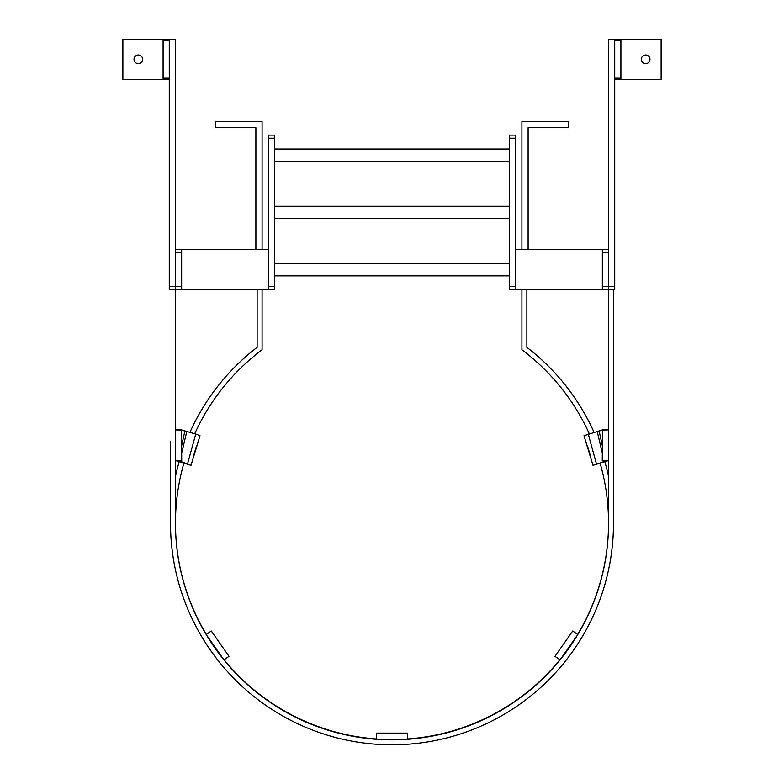 <?xml version="1.0" encoding="UTF-8"?>
<svg xmlns="http://www.w3.org/2000/svg" width="784" height="784" viewBox="0 0 784 784"><rect width="100%" height="100%" fill="white"/><g stroke="black" fill="none" stroke-linecap="round" stroke-linejoin="round"><path stroke-width="1.18" d="M274.449 263.473L509.551 263.473L274.449 263.473M274.449 161.386L509.551 161.386M274.449 149.019L509.551 149.019M274.449 275.841L509.551 275.841M274.449 138.19L268.265 138.19L268.265 135.093L274.449 135.093L274.449 289.766L169.275 289.766L169.275 39.2L175.459 39.2L175.459 289.766L175.459 286.67L169.275 286.67M268.265 138.19L268.265 289.766M274.449 218.618L509.551 218.618M274.449 206.241L509.551 206.241M509.551 138.19L515.735 138.19L515.735 135.093L509.551 135.093L509.551 289.766L515.735 289.766L515.735 249.547L608.541 249.547M515.735 138.19L515.735 249.547M268.265 249.547L181.653 249.547L181.653 252.644L175.459 252.644L175.459 286.67L181.653 286.67L181.653 289.766M181.653 249.547L175.459 249.547M181.653 252.644L181.653 286.67M138.347 54.978A4.332 4.332 0 0 0 134.015 59.31A4.332 4.332 0 0 0 138.347 63.641A4.332 4.332 0 0 0 142.678 59.31A4.332 4.332 0 0 0 138.347 54.978M169.275 40.435L163.092 40.435L163.092 39.2L122.872 39.2L122.872 79.409L163.092 79.409L163.092 78.175L169.275 78.175M163.092 40.435L163.092 78.175M163.092 39.2L169.275 39.2M169.275 79.409L163.092 79.409M567.381 650.318L569.85 646.839M570.105 646.467L571.144 644.958M574.035 649.485L571.438 653.16M390.942 744.8L395.44 744.771M388.56 739.822L390.942 739.851A216.541 216.541 0 0 0 395.107 739.831L394.656 739.831M391.873 739.851L395.107 739.831M209.965 649.485L212.562 653.16M212.67 644.683L214.022 646.643A216.541 216.541 0 0 0 216.423 650.044L216.159 649.681M214.551 647.417L216.423 650.044M170.51 441.647L170.51 523.31A221.49 221.49 0 0 0 392 744.8A221.49 221.49 0 0 0 613.49 523.31L613.49 289.766M515.735 289.766L614.725 289.766L614.725 39.2L608.541 39.2L608.541 523.31A216.541 216.541 0 0 1 392 739.851A216.541 216.541 0 0 1 175.459 523.31L175.459 289.766M571.33 644.683L570.164 646.379M569.449 647.417L568.194 649.181M608.541 523.31A216.541 216.541 0 0 1 395.44 739.822L394.048 739.841M393.058 739.851L391.177 739.851L393.058 739.851M390.716 739.851L388.893 739.831L390.716 739.851M388.354 739.822A216.541 216.541 0 0 1 216.619 650.318L214.15 646.839M213.895 646.467L212.856 644.958M170.51 449.075L170.51 523.31M391.187 744.8L392.02 744.8M393.49 744.79L394.048 744.79M394.656 744.78L395.714 744.771M210.102 649.691L210.582 650.367M212.111 652.523L212.729 653.376M571.124 644.977L570.478 645.928M569.341 647.564L568.988 648.064M214.64 647.535L214.159 646.849M212.562 644.507A216.541 216.541 0 0 1 175.459 523.31M608.541 289.766L608.541 252.644L602.347 252.644L602.347 249.547M602.347 289.766L602.347 252.644M645.653 63.641A4.332 4.332 0 0 0 649.985 59.31A4.332 4.332 0 0 0 645.653 54.978A4.332 4.332 0 0 0 641.322 59.31A4.332 4.332 0 0 0 645.653 63.641M614.725 78.175L620.908 78.175L620.908 79.409L661.128 79.409L661.128 39.2L620.908 39.2L620.908 40.435L614.725 40.435M620.908 78.175L620.908 40.435M620.908 79.409L614.725 79.409M614.725 39.2L620.908 39.2M211.268 630.983L229.016 656.316L223.95 659.863L206.202 634.53L211.268 630.983M376.536 733.109L407.464 733.109L407.464 739.302L376.536 739.302L376.536 733.109M554.984 656.316L572.732 630.983L577.798 634.53L560.05 659.863L554.984 656.316M567.381 650.005L568.772 648.074M569.302 647.31L571.144 644.644M212.67 644.37L214.022 646.339M214.551 647.104L216.423 649.74M257.132 289.766L257.132 347.322A221.49 221.49 0 0 0 189.963 432.258M179.252 461.404A221.49 221.49 0 0 0 175.459 476.447M608.541 476.447A221.49 221.49 0 0 0 604.748 461.404M594.037 432.258A221.49 221.49 0 0 0 526.868 347.322L526.868 289.766M521.919 289.766L521.919 349.772A216.541 216.541 0 0 1 589.264 433.699M571.33 644.37L568.9 647.878M568.635 648.25L567.577 649.74M216.619 650.005L214.15 646.526M213.895 646.153L212.856 644.644M600.064 463.011A216.541 216.541 0 0 1 577.661 634.432M576.377 636.549A216.541 216.541 0 0 1 561.756 657.433M559.894 659.756A216.541 216.541 0 0 1 407.464 738.989M402.27 739.302A216.541 216.541 0 0 1 381.73 739.302M376.536 738.989A216.541 216.541 0 0 1 224.106 659.756M222.244 657.433A216.541 216.541 0 0 1 207.623 636.549M206.339 634.432A216.541 216.541 0 0 1 183.936 463.011M194.736 433.699A216.541 216.541 0 0 1 262.081 349.772L262.081 289.766M590.127 454.779L587.471 445.89L590.127 454.779M601.749 441.186L602.347 445.567L601.749 441.186M602.347 440.726L602.347 445.341L602.347 440.726M608.462 444.695L608.541 449.898M603.229 429.995L608.609 429.906L602.416 429.877L583.992 435.718L592.998 465.314L605.728 461.129L602.279 460.816L608.541 460.825M592.998 465.314L607.306 460.835M599.133 431.004L601.857 430.318M608.609 429.906L608.472 460.845M602.416 429.877L602.279 460.816M599.113 430.916L602.347 445.694M196.529 445.89L193.873 454.779L196.529 445.89M181.653 445.567L182.251 441.186L181.653 445.567M175.538 444.695L175.459 449.898M179.84 461.08L191.002 465.314L176.694 460.835M184.867 431.004L182.143 430.318M191.002 465.314L200.008 435.718L195.745 434.032L184.887 430.916L181.653 445.694L184.887 430.916L181.584 429.877L181.721 460.816L178.272 461.129L179.732 461.521M180.771 429.995L175.391 429.906L175.528 460.845L181.721 460.816M175.391 429.906L181.584 429.877M255.888 249.547L255.888 127.674L215.678 127.674L215.678 121.481L262.081 121.481L262.081 249.547M528.112 249.547L528.112 127.674L568.322 127.674L568.322 121.481L521.919 121.481L521.919 249.547M274.449 286.67L268.265 286.67M509.551 286.67L515.735 286.67M614.725 286.67L602.347 286.67M597.202 431.406L602.318 453.201M596.428 463.863L588.255 434.032M187.572 463.863L195.745 434.032M186.798 431.406L181.682 453.201M602.426 446.027L602.347 445.341"/></g></svg>
